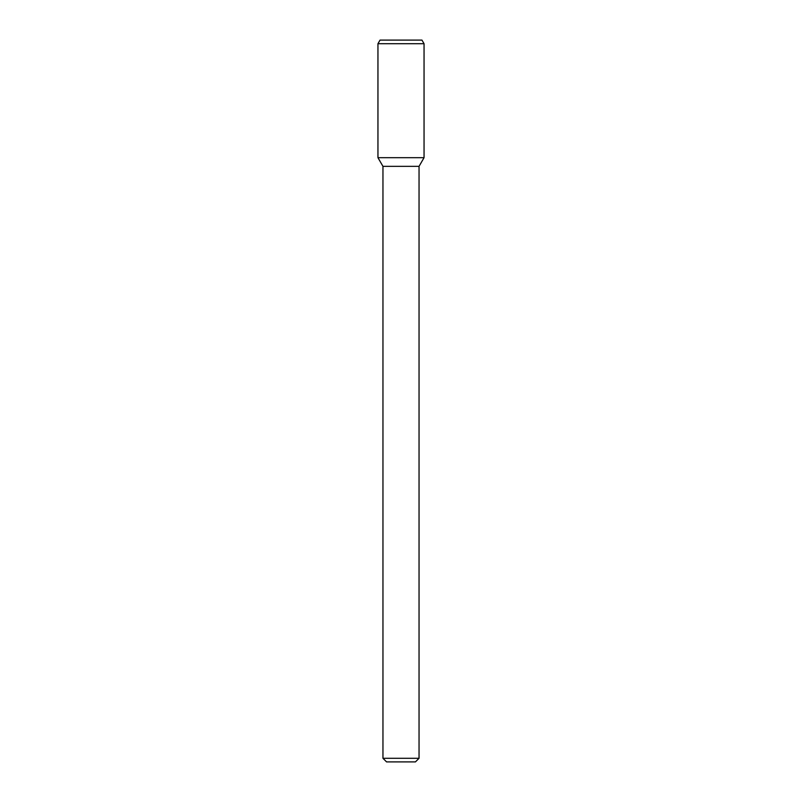 <?xml version="1.0" encoding="UTF-8"?>
<svg xmlns="http://www.w3.org/2000/svg" width="802" height="802" viewBox="0 0 802 802"><rect width="100%" height="100%" fill="white"/><g stroke="black" fill="none" stroke-linecap="round" stroke-linejoin="round"><path stroke-width="1.2" d="M419.045 758.291L382.955 758.291L386.564 761.9L415.436 761.9L419.045 758.291L419.045 166.345L424.047 157.683L424.047 43.709L377.953 43.709L377.953 157.683L424.047 157.683L377.953 157.683L382.955 166.345L419.045 166.345M377.953 43.709L380.038 40.1L421.962 40.1L424.047 43.709M382.955 758.291L382.955 166.345"/></g></svg>
